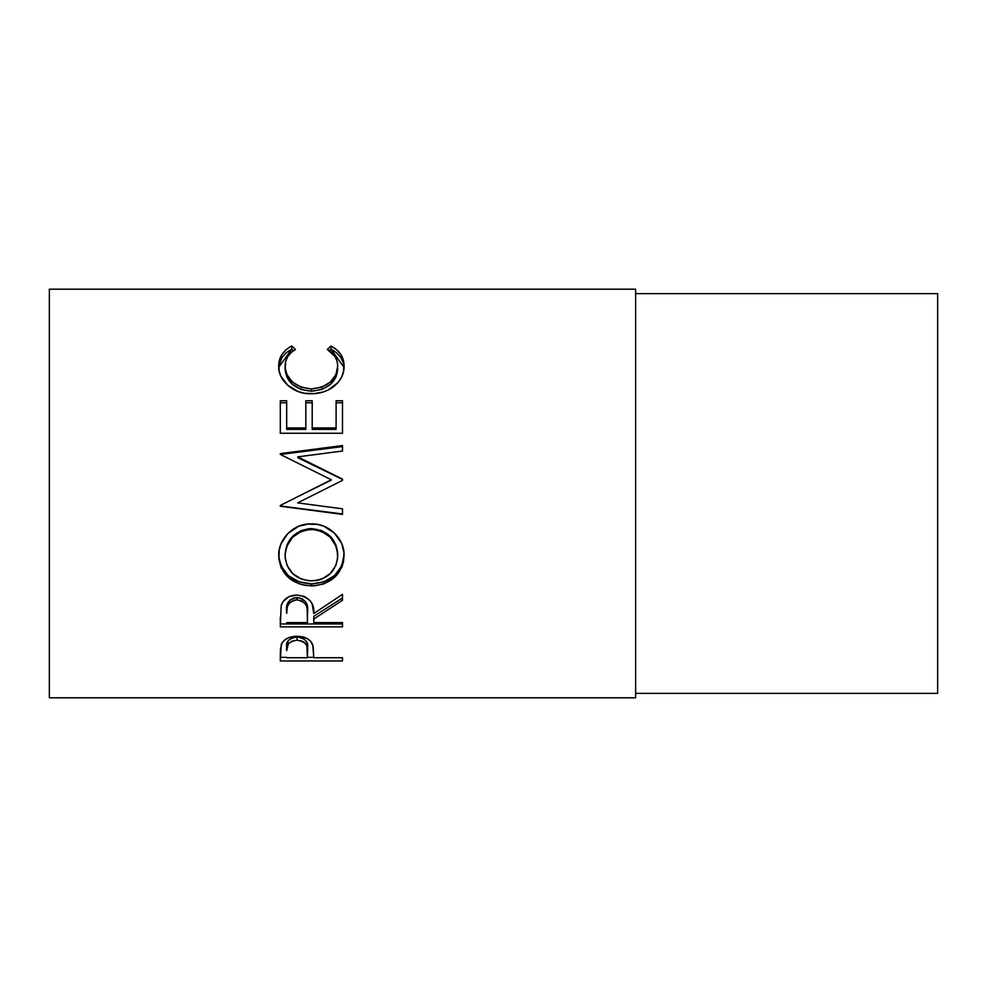 <?xml version="1.0" encoding="UTF-8"?>
<svg xmlns="http://www.w3.org/2000/svg" width="987" height="987" viewBox="0 0 987 987"><rect width="100%" height="100%" fill="white"/><g stroke="black" fill="none" stroke-linecap="round" stroke-linejoin="round"><path stroke-width="1.48" d="M49.35 697.809L635.628 697.809L635.628 289.191L49.35 289.191L49.35 697.809L49.35 289.191L635.628 289.191L635.628 697.809L49.35 697.809M342.489 660.982L280.308 660.982L280.456 649.101L282.085 642.821L284.972 639.736L289.216 637.466L296.988 636.27L302.392 636.788L307.216 638.564L310.769 641.427L313.138 646.201L313.792 657.724L342.489 657.724L342.489 660.982L342.489 657.724L313.792 657.724L312.768 644.869C310.535 639.342 305.279 636.479 296.988 636.27C288.883 636.492 283.627 639.243 281.246 644.536L280.308 660.982L342.489 660.982L342.489 657.724M342.489 626.868L280.308 626.868L281.159 605.71L283.17 601.441L289.031 596.629L296.939 595.025L304.564 596.493L310.374 600.935L312.139 603.908L313.792 613.532L342.489 594.334L342.489 600.281L313.792 619.046L313.792 622.6L342.489 622.6L342.489 626.868L342.489 622.6L313.792 622.6L313.792 619.046L342.489 600.281L342.489 594.334L313.792 613.532C314.594 602.909 308.98 596.74 296.939 595.025C288.636 595.395 283.368 598.961 281.159 605.71L280.308 626.868L342.489 626.868M278.865 559.123L279.247 549.895L280.987 543.849L288.056 533.35L298.691 526.244L308.117 524.048L317.777 524.467L323.97 526.231L334.556 533.251L341.712 543.529L343.945 552.523L343.525 561.665L341.786 567.439L334.716 577.235L324.192 583.761L314.878 585.784L305.291 585.39L299.135 583.798L288.401 577.555L281.221 567.858L278.865 559.123M342.489 513.968L280.308 505.961L342.489 513.968L342.489 508.823L297.642 502.889L342.489 480.373L342.489 479.114L297.741 456.858L342.489 479.114L342.489 480.373L297.642 502.889L342.489 508.823L342.489 514.412L280.308 506.232L280.308 505.443L331.324 479.793L280.308 454.415L280.308 453.613L342.489 445.556L342.489 451.022L297.741 456.858L297.741 457.66L342.489 479.423L297.741 457.66L297.741 456.858L342.489 451.022L342.489 446.593L280.308 454.476L342.489 446.593M342.489 433.256L280.308 433.256L280.308 400.784L286.686 400.784L286.686 427.939L305.822 427.939L305.822 400.784L312.2 400.784L312.2 427.939L336.111 427.939L336.111 400.784L342.489 400.784L342.489 433.256L342.489 402.807L336.111 402.807L336.111 400.784L336.111 427.939L312.2 427.939L312.2 429.37L336.111 429.37L336.111 427.939L336.111 429.37L312.2 429.37L312.2 400.784L305.822 400.784L305.822 427.939L286.686 427.939L286.686 429.37L305.822 429.37L305.822 427.939L305.822 429.37L286.686 429.37L286.686 400.784L280.308 400.784L280.308 433.256L342.489 433.256L342.489 400.784L336.111 400.784M290.178 346.832L291.72 346.005L295.458 349.423L290.943 352.704L287.636 356.739L285.699 361.353L285.206 368.385L286.958 374.604L292.473 382.043L301.097 387.2L311.46 388.927L321.898 387.175L330.522 381.907L336.012 374.381L337.702 365.992L337.073 361.131L335.074 356.628L327.339 349.423L331.04 346.005L336.678 349.756L340.848 354.506L343.895 362.945L343.488 371.643L341.551 377.256L338.085 382.487L328.313 389.939L322.86 392.11L314.039 393.653L304.576 393.245L298.358 391.642L287.785 385.312L280.876 376.22L279.222 371.137L278.753 364.499L279.469 360.045L281.9 354.518L286.045 349.756L290.178 346.832M635.628 693.367L937.65 693.367L937.65 293.632L635.628 293.632L937.65 293.632L937.65 693.367L635.628 693.367M285.095 369.064L285.095 366.288C285.083 359.169 288.537 353.543 295.458 349.423L291.72 346.005C282.985 350.681 278.655 357.356 278.716 366.017C277.729 379.687 293.25 394.479 311.041 393.751C319.418 393.813 326.808 391.543 333.211 386.953C340.675 381.007 344.303 374.011 344.081 365.967C344.093 357.343 339.75 350.693 331.04 346.005L327.339 349.423C334.161 353.519 337.616 359.046 337.702 365.992C336.777 379.551 328.029 387.2 311.46 388.927C295.039 387.262 286.255 379.711 285.095 366.288L285.095 369.064C286.255 382.179 295.039 389.569 311.46 391.197L311.46 388.927L311.46 391.197C328.017 389.52 336.764 382.043 337.702 368.768L336.012 376.972L330.522 384.325L321.898 389.483L311.46 391.197L301.097 389.507L292.473 384.461L286.958 377.182L285.095 369.064M329.325 350.755L331.04 349.213L331.04 346.005L331.04 349.213L344.056 367.448L343.316 362.908L340.848 357.528L336.678 352.89L332.57 350.04L331.04 349.213L329.325 350.755M278.753 367.238L291.72 349.213L291.72 346.005L291.72 349.213L293.41 350.718L291.72 349.213L286.045 352.877L281.9 357.541L278.889 365.881M337.554 366.362L337.702 368.768M280.308 402.807L286.686 402.807L280.308 402.807L280.308 433.256M286.686 400.784L286.686 427.939M305.822 427.939L305.822 400.784M305.822 402.807L312.2 402.807L305.822 402.807M336.111 427.939L336.111 402.807L342.489 402.807M342.489 480.373L342.489 479.423M280.308 454.476L280.308 453.613L342.489 445.556L342.489 451.022M280.308 453.613L280.308 454.415L331.324 479.793L280.308 505.443L280.308 506.232L342.489 514.412L342.489 508.823M304.058 493.5L331.324 480.089L304.058 493.5M344.081 555.607C344.808 538.988 328.807 523.196 311.374 523.912C293.682 523.098 277.853 539.297 278.716 556.088C280.715 574.681 291.708 584.625 311.67 585.908C331.57 584.415 342.378 574.311 344.081 555.607M344.081 554.262C342.378 572.559 331.583 582.441 311.67 583.897L311.67 585.908L311.67 583.897C291.696 582.638 280.715 572.916 278.716 554.719L279.333 560.628L281.221 566.242L288.401 575.729L299.135 581.837L311.67 583.897L324.192 581.787L334.716 575.421L341.786 565.835L344.081 554.262M337.603 552.004L337.702 555.817C336.444 571.14 327.758 579.492 311.645 580.899C295.409 579.603 286.551 571.239 285.095 555.817C286.39 539.988 295.15 531.191 311.361 529.414C327.721 531.105 336.493 539.901 337.702 555.817L337.702 554.472C336.493 538.877 327.709 530.266 311.361 528.637L321.663 530.562L330.3 536.274L335.839 544.762L337.603 552.004M308.734 528.748L311.361 528.637L311.361 529.414L311.361 528.637C295.15 530.377 286.39 538.988 285.095 554.472L287.032 544.812L292.571 536.36L301.109 530.574L308.734 528.748M285.095 554.472L285.095 555.817L285.095 554.472M342.489 597.962L313.792 616.32L342.489 597.962L342.489 594.334M313.792 616.32L313.792 619.046L313.792 616.32M342.489 623.969L280.308 623.969L342.489 623.969L342.489 622.6M280.308 623.969L280.308 617.208M289.709 600.244L294.237 597.838L299.74 597.851M302.182 598.751L305.871 602.156L307.5 610.965C308.623 603.637 305.094 599.146 296.927 597.517C288.944 599.121 285.539 603.526 286.686 610.743L288.29 601.922M296.927 597.517L296.927 599.837C305.106 601.552 308.635 606.129 307.5 613.569L307.413 622.6L286.686 622.6L307.413 622.6L307.241 609.028L305.871 604.575L302.207 601.108L296.927 599.837L296.927 597.517M286.686 610.743L286.686 613.346C285.514 606.006 288.92 601.502 296.927 599.837L294.237 600.158L289.709 602.613L287.316 606.672L286.686 613.346L286.686 610.743M313.792 657.342L307.426 657.342L313.792 657.342M280.308 657.342L286.686 657.342L280.308 657.342L280.308 653.702M295.681 637.084L299.727 637.257L304.366 639.157L306.834 642.364L307.549 647.571C308.635 641.834 305.131 638.305 297.013 637.01L297.013 640.205C305.131 641.562 308.647 645.165 307.549 651.013L307.413 657.724L286.686 657.724L307.413 657.724L306.834 645.671L304.366 642.401L302.244 641.205L297.013 640.205L297.013 637.01C289.055 638.244 285.613 641.673 286.686 647.287L288.266 640.538L291.918 637.972L295.681 637.084M286.686 647.287L286.686 650.704C285.601 645.004 289.043 641.501 297.013 640.205L291.918 641.192L288.266 643.808L286.686 650.704L286.686 647.287M309.017 580.8L316.839 580.467L321.824 579.085L330.263 573.583L335.876 565.477L337.603 558.297L337.258 550.795L335.839 545.897L330.3 537.224L321.663 531.376L314.002 529.525L306.13 529.896L301.109 531.401L292.571 537.31L287.032 545.959L285.206 553.312L285.206 558.321L287.094 565.514L292.757 573.694L301.38 579.098L309.017 580.8M307.5 613.544L307.5 610.941M307.549 650.988L307.549 647.571"/></g></svg>
